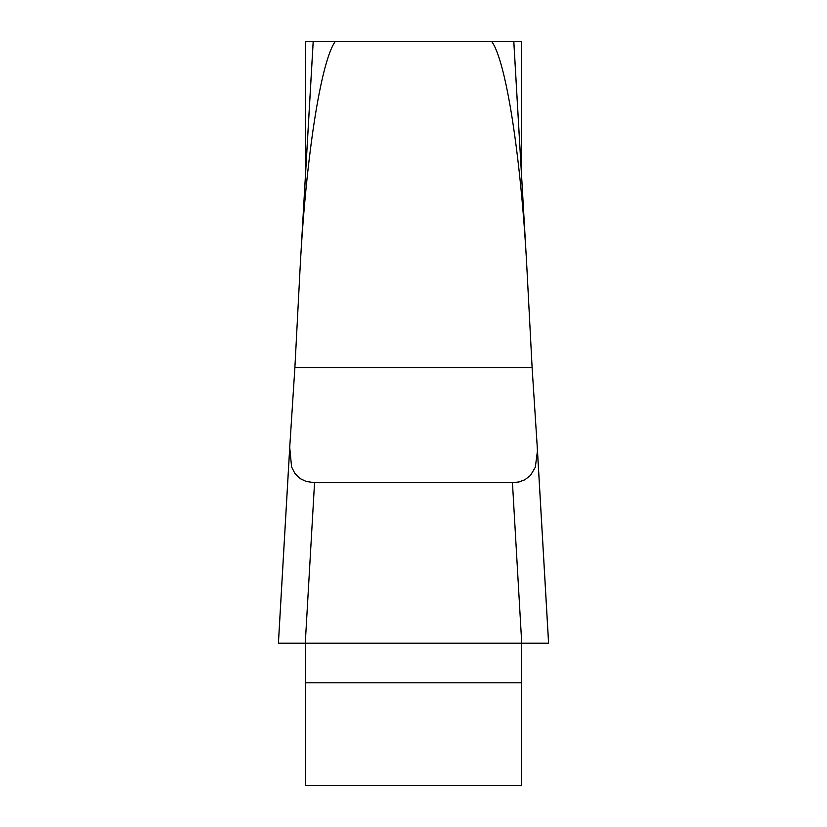 <?xml version="1.0" encoding="UTF-8"?>
<svg xmlns="http://www.w3.org/2000/svg" width="827" height="827" viewBox="0 0 827 827"><rect width="100%" height="100%" fill="white"/><g stroke="black" fill="none" stroke-linecap="round" stroke-linejoin="round"><path stroke-width="1.24" d="M305.411 175.893L305.411 41.433L521.589 41.433L521.589 175.893M335.348 41.433A222.091 27.022 -86.7 0 0 300.656 258.189A222.091 27.022 -86.7 0 0 300.118 267.927L294.888 367.601L289.719 447.386L291.58 466.914L294.836 473.375L300.387 478.719L306.176 481.448L314.549 482.699L305.266 643.22L278.42 643.22L289.595 449.898M491.651 41.433A222.091 27.022 -93.3 0 1 526.344 258.189A222.091 27.022 -93.3 0 1 526.882 267.927L532.112 367.601L537.116 444.998L532.112 367.601L294.888 367.601M537.385 449.661L548.58 643.22L278.399 643.22M305.411 643.22L305.411 785.65L521.589 785.65L521.589 643.22M548.601 643.22L521.734 643.22L512.451 482.699L314.549 482.699M512.451 482.699L519.046 481.934L524.845 479.763L530.52 475.391L535.317 467.214L537.426 451.097L537.116 444.998L537.405 449.898M520.059 481.676L516.203 482.461M534.707 643.22L288.695 643.22M301.245 248.462L313.216 41.433M513.784 41.433L525.755 248.462M521.589 682.792L305.411 682.792M526.344 258.189L513.815 41.433M300.656 258.189L313.185 41.433M548.601 643.127L537.281 447.386M278.399 643.127L289.719 447.386"/></g></svg>
